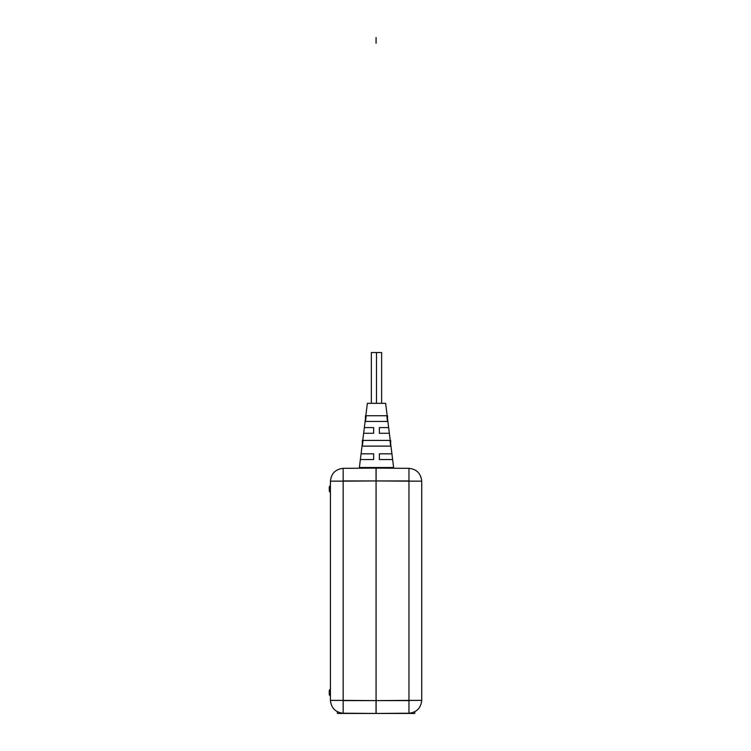 <?xml version="1.0" encoding="UTF-8"?>
<svg xmlns="http://www.w3.org/2000/svg" width="751" height="751" viewBox="0 0 751 751"><rect width="100%" height="100%" fill="white"/><g stroke="black" fill="none" stroke-linecap="round" stroke-linejoin="round"><path stroke-width="1.13" d="M343.169 468.333L343.169 481.166L330.421 481.166L330.421 700.383L343.169 700.383L343.169 713.225C335.481 712.361 331.229 708.08 330.421 700.383L343.169 700.383L330.421 700.383L330.421 481.166C331.229 473.468 335.481 469.187 343.169 468.333L343.169 700.383L343.169 481.166L343.169 700.383L376.073 700.608L330.421 700.383L330.421 481.166L330.421 700.383C331.229 708.08 335.481 712.361 343.169 713.225L343.169 700.383L343.169 713.225C335.481 712.361 331.229 708.08 330.421 700.383C331.229 708.08 335.481 712.361 343.169 713.225L376.073 713.45L376.073 468.098L343.169 468.333C335.481 469.187 331.229 473.468 330.421 481.166C331.229 473.468 335.481 469.187 343.169 468.333C335.481 469.187 331.229 473.468 330.421 481.166L376.073 480.94L376.073 700.608L376.073 480.94L343.169 481.166L376.11 480.94L376.11 468.098M330.421 488.995C330.421 492.909 330.421 492.909 330.421 488.995C330.421 493.05 330.421 493.05 330.421 488.995L329.614 488.995C329.614 485.794 329.614 485.794 329.614 488.995C329.614 485.794 329.614 485.794 329.614 488.995C329.614 492.196 329.614 492.196 329.614 488.995L330.421 488.995L329.614 488.995C329.614 492.196 329.614 492.196 329.614 488.995C329.614 492.196 329.614 492.196 329.614 488.995L329.614 488.995C329.614 492.196 329.614 492.196 329.614 488.995L329.614 488.995C329.614 485.794 329.614 485.794 329.614 488.995C329.614 485.794 329.614 485.794 329.614 488.995C329.614 492.196 329.614 492.196 329.614 488.995C329.614 485.794 329.614 485.794 329.614 488.995C329.614 492.327 329.614 492.327 329.614 488.995C329.614 485.672 329.614 485.672 329.614 488.995L330.421 488.995M341.433 713.093L340.935 713.009M387.769 468.183L376.073 468.098L376.073 480.94L343.169 480.94L343.169 700.608L376.073 700.608L376.073 468.098L364.376 468.183M342.052 713.159L343.169 713.225L343.169 700.383L376.11 700.608L376.11 713.45L381.78 713.412M408.966 713.225L408.966 700.383L376.073 700.608L376.073 480.94L408.966 481.166L408.966 468.333L376.073 468.098L376.073 713.45L376.073 700.608L376.073 713.45L408.966 713.225L408.966 700.383L408.966 713.225L408.966 700.383L421.715 700.383C420.917 708.08 416.664 712.361 408.966 713.225C416.664 712.361 420.917 708.08 421.715 700.383C420.917 708.08 416.664 712.361 408.966 713.225C416.664 712.361 420.917 708.08 421.715 700.383L376.035 700.608L376.035 713.45L337.387 713.45L337.387 711.798M343.169 481.166L330.421 481.166L343.169 481.166M330.421 692.553L329.614 692.553C329.614 689.352 329.614 689.352 329.614 692.553C329.614 689.352 329.614 689.352 329.614 692.553C329.614 695.755 329.614 695.755 329.614 692.553L330.421 692.553L329.614 692.553C329.614 695.755 329.614 695.755 329.614 692.553C329.614 695.755 329.614 695.755 329.614 692.553L329.614 692.553C329.614 695.755 329.614 695.755 329.614 692.553L329.614 692.553C329.614 689.352 329.614 689.352 329.614 692.553C329.614 689.352 329.614 689.352 329.614 692.553C329.614 695.755 329.614 695.755 329.614 692.553C329.614 689.352 329.614 689.352 329.614 692.553C329.614 695.877 329.614 695.877 329.614 692.553C329.614 689.221 329.614 689.221 329.614 692.553L330.421 692.553M329.285 690.667L330.421 689.521L329.285 690.667L329.285 694.44L330.421 695.586L329.285 694.44M329.285 487.108L330.421 485.972L329.285 487.108L329.285 490.891L330.421 492.027L329.285 490.891M329.614 491.802L330.421 492.14L329.285 490.994L329.614 491.802M329.614 695.351L330.421 695.689L329.285 694.553L329.614 695.351M370.083 468.098L370.083 467.516L370.083 468.098M382.916 468.098L382.916 467.516L382.916 468.098M393.618 467.516L359.382 467.516L393.618 467.516L390.67 443.841L393.618 467.516M359.382 467.516L362.329 443.841L359.382 467.516M362.752 440.415L365.474 418.523L362.752 440.415M365.821 415.735L367.37 403.325L365.821 415.735M390.248 440.415L387.516 418.523L390.248 440.415M385.629 403.325L387.169 415.735L385.629 403.325L387.169 415.735L385.629 403.325L367.37 403.325M379.349 427.582L379.349 433.28L389.356 433.28L379.349 433.28L379.349 427.582L388.642 427.582M363.644 433.28L373.641 433.28L373.641 427.582L364.348 427.582M360.377 459.528L373.641 459.528L373.641 453.82L361.081 453.82M379.349 453.82L379.349 459.528L379.349 453.82L391.909 453.82L379.349 453.82M363.052 440.415L362.329 446.122L390.67 446.122L389.947 440.415L363.052 440.415L362.329 446.122L390.67 446.122L390.67 440.415M366.216 415.735L365.474 421.442L366.216 415.735L386.784 415.735L366.216 415.735M387.516 415.735L387.516 421.442L386.784 415.735L387.516 421.442L365.474 421.442L365.474 415.735M376.495 352.548L376.495 403.325L376.495 352.548M371.36 352.548L371.36 403.325L371.36 352.548L381.63 352.548L381.63 403.325L381.63 352.548M373.641 433.28L373.641 427.582M373.641 459.528L373.641 453.82M379.349 459.528L392.623 459.528L379.349 459.528M362.329 440.415L362.329 446.122M389.947 440.415L390.67 446.122M414.759 711.798L414.759 713.45L381.78 713.45M408.966 468.333C416.664 469.187 420.917 473.468 421.715 481.166L408.966 481.166L421.715 481.166L421.715 700.383L421.715 481.166L421.715 700.383L408.966 700.383L408.966 468.333C416.664 469.187 420.917 473.468 421.715 481.166L408.966 481.166L408.966 468.333C416.664 469.187 420.917 473.468 421.715 481.166C420.917 473.468 416.664 469.187 408.966 468.333L408.966 481.166L376.073 480.94L408.966 480.94L408.966 700.608L376.073 700.608L376.073 480.94L376.073 700.608L408.966 700.383L408.966 481.166L408.966 700.383L421.715 700.383L421.715 481.166L376.035 480.94L376.035 468.098M376.073 609.99L376.073 598.575M376.073 590.774L376.073 593.628L376.073 590.774M376.073 574.327L376.073 607.221L376.073 574.327M376.073 37.55L376.073 43.258L376.073 37.55M376.073 538.279L376.073 633.281M376.073 591.488L376.073 590.061M376.073 644.039L376.073 537.509L376.073 644.039M330.421 485.859L329.614 486.197L330.421 485.859M329.614 486.197L329.285 487.005L329.614 486.197M330.421 689.409L329.614 689.747L330.421 689.409M329.614 689.747L329.285 690.554L329.614 689.747"/></g></svg>
